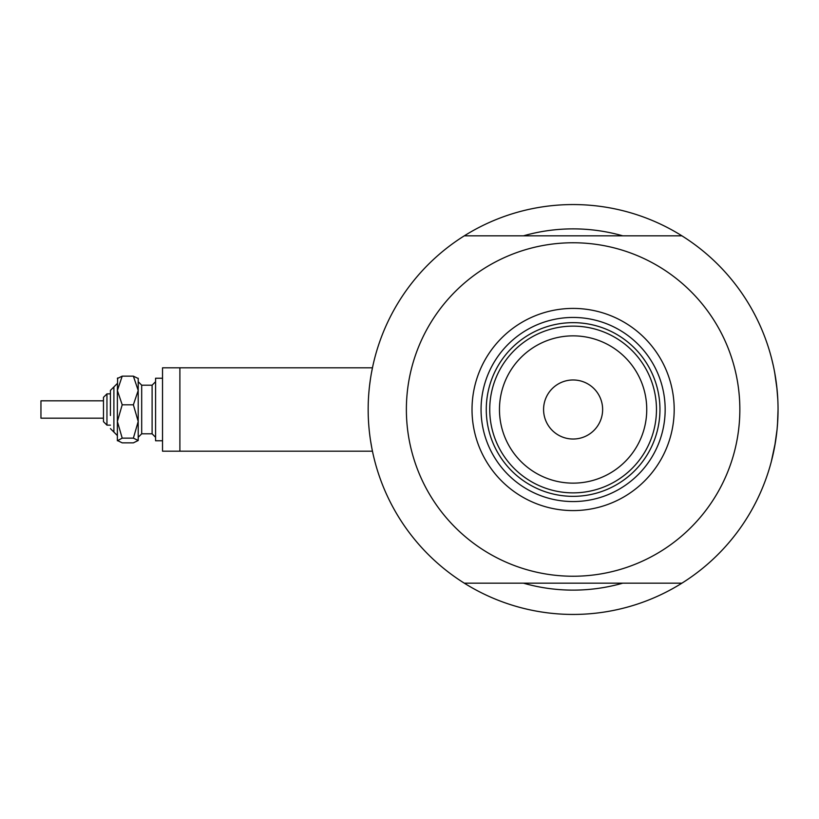 <?xml version="1.0" encoding="UTF-8"?>
<svg xmlns="http://www.w3.org/2000/svg" width="819" height="819" viewBox="0 0 819 819"><rect width="100%" height="100%" fill="white"/><g stroke="black" fill="none" stroke-linecap="round" stroke-linejoin="round"><path stroke-width="1.23" d="M372.45 367.813L162.531 367.813L162.531 451.187L179.893 451.187L179.893 367.813L372.45 367.813L372.819 366.083L371.365 373.413M368.908 392.045L369.195 388.974M369.594 385.36L370.475 378.818M777.794 399.191L776.76 386.588L777.794 399.293M774.713 372.676L777.067 389.465L774.733 372.778M773.423 366.175L771.57 358.384M772.327 361.394L773.412 366.124M774.057 369.226L775.358 376.392L774.057 369.226M622.716 235.821A180.63 180.63 0 0 0 523.495 235.821A180.63 180.63 0 0 1 622.716 235.821M483.056 593.601A204.945 204.945 0 0 0 663.155 593.601M777.589 423.239L778.05 409.5A204.945 204.945 0 0 1 464.312 583.179A204.945 204.945 0 0 1 464.312 235.821A204.945 204.945 0 0 1 778.05 409.5L777.507 424.406M179.893 451.187L372.45 451.187L372.819 452.917L372.123 449.611M371.775 447.778L370.475 440.202M368.192 412.725L368.161 409.5M372.45 451.187L372.819 452.917M774.713 446.335L777.067 429.504L774.784 445.945M771.314 461.609L775.358 442.588L771.58 460.585M777.077 429.473L777.794 419.84L777.077 429.473M772.839 455.425L774.057 449.774M523.495 583.179A180.63 180.63 0 0 0 622.716 583.179A180.63 180.63 0 0 1 523.495 583.179M472.02 409.5A101.085 101.085 0 0 1 573.105 308.415A101.085 101.085 0 0 1 674.191 409.5A101.085 101.085 0 0 1 573.105 510.585A101.085 101.085 0 0 1 472.02 409.5M665.161 409.5A92.056 92.056 0 0 0 573.105 317.444A92.056 92.056 0 0 0 481.06 409.5A92.056 92.056 0 0 0 573.105 501.556A92.056 92.056 0 0 0 665.161 409.5M406.378 409.5A166.738 166.738 0 0 0 573.105 576.238A166.738 166.738 0 0 0 739.844 409.5A166.738 166.738 0 0 0 573.105 242.762A166.738 166.738 0 0 0 406.378 409.5M464.312 235.821L681.899 235.821M681.899 583.179L464.312 583.179M499.467 409.5A73.638 73.638 0 0 0 573.105 483.138A73.638 73.638 0 0 0 646.744 409.5A73.638 73.638 0 0 0 573.105 335.862A73.638 73.638 0 0 0 499.467 409.5M656.469 409.5A83.364 83.364 0 0 1 573.105 492.864A83.364 83.364 0 0 1 489.742 409.5A83.364 83.364 0 0 1 573.105 326.136A83.364 83.364 0 0 1 656.469 409.5M602.63 409.5A29.525 29.525 0 0 0 573.105 379.975A29.525 29.525 0 0 0 543.581 409.5A29.525 29.525 0 0 0 573.105 439.025A29.525 29.525 0 0 0 602.63 409.5M659.95 409.5A86.845 86.845 0 0 1 573.105 496.345A86.845 86.845 0 0 1 486.271 409.5A86.845 86.845 0 0 1 573.105 322.655A86.845 86.845 0 0 1 659.95 409.5M117.373 440.765L122.205 438.145L133.374 438.145L138.206 421.478L138.206 390.479L133.374 404.801L138.206 421.478L138.206 440.499L133.374 442.844L122.205 442.844L117.373 440.499L117.373 390.479L122.205 376.156L133.374 376.156L138.206 378.501L133.374 376.156L138.206 390.479L138.206 378.235M122.205 376.156L117.373 378.501L122.205 376.156M103.47 418.181L103.47 397.338L103.47 400.819L40.95 400.819L40.95 418.181L103.47 418.181L103.47 421.662L106.951 425.133L106.951 393.867L110.422 393.867L110.422 390.397L110.422 415.489M103.47 421.662L103.47 397.338L106.951 393.867M162.531 440.765L155.579 440.765L155.579 378.235L162.531 378.235M133.374 438.145L138.206 440.499M122.205 438.145L117.373 421.478L117.373 435.554L110.422 428.603M117.373 421.478L122.205 404.801L117.373 390.479L117.639 377.968M122.205 404.801L133.374 404.801M110.422 390.397L117.373 383.446L113.892 386.926L113.892 432.074L117.373 435.554M152.109 418.816L152.109 385.186L155.579 381.715L152.109 385.186L141.687 385.186L141.687 433.814L152.109 433.814L152.109 418.816M141.687 385.186L138.206 381.715L141.687 385.186M106.951 425.133L110.422 425.133M141.687 433.814L138.206 437.285M152.109 433.814L155.579 437.285"/></g></svg>
